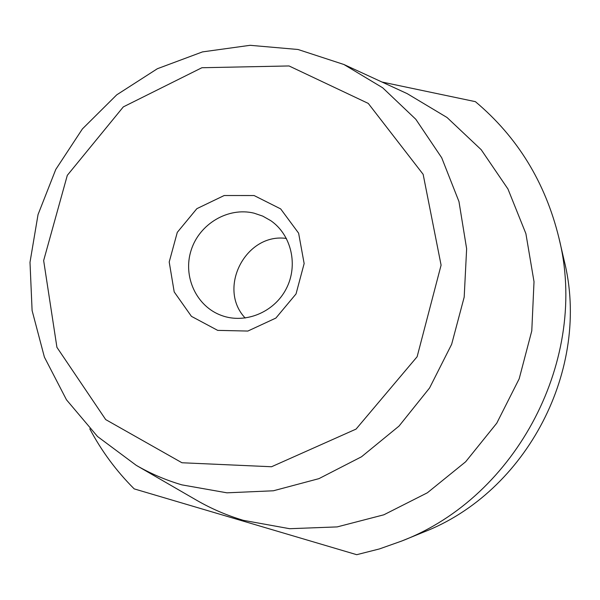 <?xml version="1.0" encoding="UTF-8"?>
<svg xmlns="http://www.w3.org/2000/svg" width="600" height="600" viewBox="0 0 600 600"><rect width="100%" height="100%" fill="white"/><g stroke="black" fill="none" stroke-linecap="round" stroke-linejoin="round"><path stroke-width="0.9" d="M381.975 82.028L475.388 101.655C517.41 136.935 545.235 182.25 558.84 237.585C589.342 357.743 517.388 496.658 401.647 541.058L379.433 548.933L356.715 554.692L134.205 488.888C116.34 471.053 101.535 451.043 89.782 428.842M254.077 195.532L224.197 195.517L196.853 208.673L177.285 232.358L169.208 262.005L174.203 291.93L191.438 316.35L217.688 330.375L247.853 331.058L275.88 318.067L296.032 293.933L304.147 263.558L298.612 233.167L280.673 208.905L254.077 195.532M243.405 520.35C226.928 515.452 211.327 508.748 196.59 500.235L136.275 465.353C150.615 473.64 165.817 480.143 181.875 484.868L226.958 492.825L273.36 490.785L318.938 478.643L361.515 456.772L399.022 426.082L429.57 387.982L451.65 344.288L464.19 297.112L466.635 248.767L458.97 201.577L441.705 157.762L415.815 119.288L382.673 87.78L343.913 64.5L407.205 93.645L447.053 117.51L481.2 149.708L507.945 188.977L525.893 233.64L534.015 281.692L531.78 330.87L519.18 378.81L496.77 423.165L465.653 461.775L427.365 492.787L383.827 514.808L337.178 526.905L289.642 528.705L243.405 520.35M558.84 237.585L564.045 260.01C591.42 368.115 527.055 492.375 422.963 532.373L401.647 541.058M254.025 213.157C228.09 206.82 199.358 223.92 191.137 250.245C182.595 276.472 196.388 306.495 221.587 315.502C245.145 324.218 274.132 312.397 286.215 288.817C298.507 265.35 291.435 234.847 270.728 220.635L262.725 216.112L254.025 213.157M286.44 238.462C245.873 232.515 216.952 288.345 245.212 318.045M181.965 462.757L271.538 466.748L356.077 429.082L417.127 356.73L441.09 265.14L423.15 174.337L368.272 103.417L289.05 65.955L201.892 67.733L123.323 106.89L67.305 175.335L43.65 260.558L56.925 347.332L105.698 419.588L181.965 462.757M343.913 64.5L298.028 49.492L250.103 45.307L202.478 51.9L157.358 68.73L116.738 94.838L82.395 128.94L55.77 169.455L38.04 214.575L30 262.305L32.1 310.538L44.392 357.105L66.48 399.803L97.545 436.53L136.275 465.353"/></g></svg>
